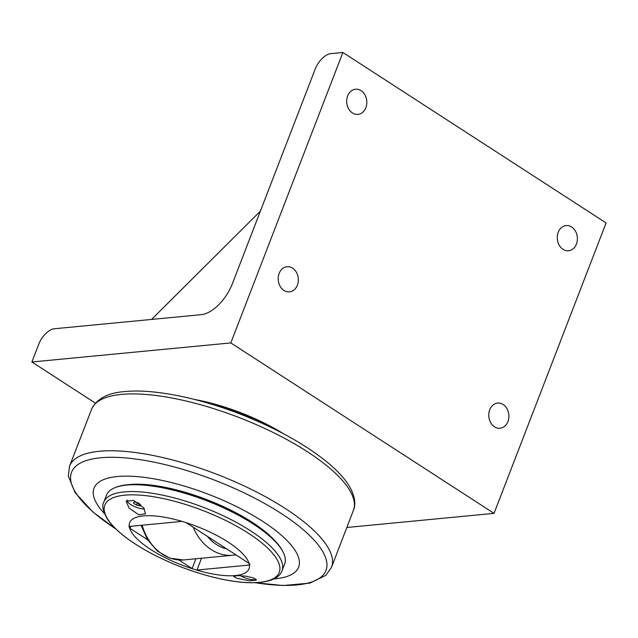 <?xml version="1.0" encoding="UTF-8"?>
<svg xmlns="http://www.w3.org/2000/svg" width="638" height="638" viewBox="0 0 638 638"><rect width="100%" height="100%" fill="white"/><g stroke="black" fill="none" stroke-linecap="round" stroke-linejoin="round"><path stroke-width="0.96" d="M255.958 579.105A10.694 3.461 21.1 0 1 240.534 575.651M249.625 563.745L249.115 565.053A3.653 1.18 -158.9 0 0 249.41 565.005L249.051 563.386A3.653 1.18 -158.9 0 0 248.692 563.139L186.575 522.905A3.653 1.18 -158.9 0 0 186.168 522.666L182.085 521.405A3.653 1.18 -158.9 0 0 181.734 521.413L129.57 526.414A3.653 1.18 -158.9 0 0 129.283 526.462L128.852 526.661M195.794 559.016L192.118 568.562A3.653 1.18 -158.9 0 0 192.517 568.809L196.608 570.069A63.975 20.703 -158.9 0 0 249.41 565.005L249.952 564.518M249.115 565.053L196.959 570.053L201.401 558.537M192.118 568.562L178.863 559.981M147.49 539.66L129.993 528.336L130.782 526.302M283.105 552.045L282.578 551.017A94.591 30.616 -158.9 0 0 206.903 500.232A94.591 30.616 -158.9 0 0 116.73 487.025L115.653 487.424A95.501 30.911 21.1 0 1 206.696 500.758A95.501 30.911 21.1 0 1 283.105 552.045A95.501 30.911 21.1 0 1 284.668 563.984L282.036 570.803A95.501 30.911 -158.9 0 0 250.678 530.88A95.501 30.911 -158.9 0 0 160.13 494.657A95.501 30.911 -158.9 0 0 103.842 502.042C101.673 505.272 102.877 510.998 107.463 519.228C115.534 530.808 130.463 542.372 152.251 553.928C175.609 566.018 199.487 574.575 223.882 579.599C233.699 581.537 242.599 582.582 250.582 582.733C274.651 582.957 280.345 575.293 282.036 570.803M182.085 521.405A63.975 20.703 -158.9 0 0 129.283 526.462L129.634 528.081A3.653 1.18 -158.9 0 0 129.993 528.336M103.842 502.042L106.474 495.216A95.501 30.911 21.1 0 1 115.653 487.424M129.634 528.081A63.975 20.703 -158.9 0 0 150.664 549.446A63.975 20.703 -158.9 0 0 192.517 568.809M249.051 563.386A63.975 20.703 -158.9 0 0 186.168 522.666M143.725 507.896L145.544 513.813L138.653 514.746L129.036 508.015L126.133 501.173L133.701 500.511L143.725 507.896M236.977 578.355L233.636 576.393L237.615 575.596L246.077 576.202L253.796 578.028L256.508 580.07L249.761 580.843L236.977 578.355M130.056 484.505A92.486 29.938 21.1 0 1 252.233 522.299A92.486 29.938 21.1 0 1 274.396 540.203M273.933 578.913A109.672 35.497 -158.9 0 0 262.625 521.302A109.672 35.497 -158.9 0 0 132.186 476.291A109.672 35.497 -158.9 0 0 104.393 513.502M203.402 401.82A94.129 30.465 21.1 0 1 275.608 429.685M194.861 399.54A93.22 30.169 21.1 0 1 283.463 433.728M260.384 211.138L151.565 319.439M230.82 342.917L31.9 361.985L38.751 344.241A16.452 8.454 122.9 0 1 54.294 328.761L201.273 314.67A32.897 16.907 -57.1 0 0 232.376 283.719L315.18 69.127A16.452 8.454 122.9 0 1 330.731 53.656L342.885 52.483L230.82 342.917L494.035 513.367L347 527.466M95.413 403.12L31.9 361.985M489.737 409.755A12.64 10.048 -95.5 0 1 497.632 403.064A12.64 10.048 -95.5 0 1 507.011 408.727A12.64 10.048 -95.5 0 1 507.944 421.543A12.64 10.048 -95.5 0 1 500.048 428.234A12.64 10.048 -95.5 0 1 490.67 422.571A12.64 10.048 -95.5 0 1 489.737 409.755M347.654 95.907A12.64 10.048 -95.5 0 1 355.549 89.216A12.64 10.048 -95.5 0 1 364.928 94.879A12.64 10.048 -95.5 0 1 365.861 107.694A12.64 10.048 -95.5 0 1 357.966 114.385A12.64 10.048 -95.5 0 1 348.587 108.723A12.64 10.048 -95.5 0 1 347.654 95.907M558.226 232.272A12.64 10.048 -95.5 0 1 566.121 225.581A12.64 10.048 -95.5 0 1 575.5 231.243A12.64 10.048 -95.5 0 1 576.433 244.059A12.64 10.048 -95.5 0 1 568.53 250.75A12.64 10.048 -95.5 0 1 559.159 245.088A12.64 10.048 -95.5 0 1 558.226 232.272M279.165 273.391A12.64 10.048 -95.5 0 1 287.06 266.7A12.64 10.048 -95.5 0 1 296.439 272.362A12.64 10.048 -95.5 0 1 297.372 285.178A12.64 10.048 -95.5 0 1 289.477 291.869A12.64 10.048 -95.5 0 1 280.098 286.207A12.64 10.048 -95.5 0 1 279.165 273.391M342.885 52.483L606.1 222.941L494.035 513.367M144.459 508.957A10.694 3.461 21.1 0 1 130.742 504.562A10.694 3.461 21.1 0 1 127.233 500.096A10.694 3.461 21.1 0 1 127.297 499.953L127.233 500.096M140.854 504.849L140.248 505.91L136.516 505.136L133.478 503.175L134.163 501.978L137.896 502.744L139.754 503.948M136.516 505.136L137.473 502.656M140.248 505.91L140.703 504.722M248.549 533.336A93.475 30.249 21.1 0 1 259.339 582.342A93.475 30.249 21.1 0 1 135.527 544.174A93.475 30.249 21.1 0 1 124.737 495.176A93.475 30.249 21.1 0 1 248.549 533.336M141.078 525.313L147.553 539.764L157.474 551.136L169.899 558.17L183.513 559.965A49.971 39.7 -95.5 0 1 142.122 525.21M193.186 527.187A49.971 39.7 84.5 0 0 233.755 555.148L183.513 559.965M226.657 548.863A44.485 35.337 -95.5 0 1 207.422 536.406M115.701 528.854A136.349 44.126 21.1 0 1 100.581 457.781A136.349 44.126 21.1 0 1 281.191 513.446A136.349 44.126 21.1 0 1 255.24 582.701M255.009 582.709L283.24 585.517L309.797 583.124L325.795 575.372L331.473 567.429A140.408 45.442 -158.9 0 0 285.425 508.59A140.408 45.442 -158.9 0 0 99.44 451.257A140.408 45.442 -158.9 0 0 69.486 466.338L68.362 476.155L75.117 492.695L92.957 512.035L115.861 529.014M69.486 466.338L91.649 409.125A140.328 45.418 21.1 0 1 121.451 394.404A140.328 45.418 21.1 0 1 307.333 451.696A140.328 45.418 21.1 0 1 353.484 510.161L331.473 567.429M235.869 554.829L233.755 555.148M353.484 510.161C355.637 505.152 355.9 496.252 347.901 483.963C343.587 477.543 337.526 470.988 329.726 464.297C307.564 445.643 278.136 429.063 241.443 414.564C198.458 397.729 153.367 388.67 124.857 391.565C107.838 392.833 96.769 398.686 91.649 409.125"/></g></svg>
